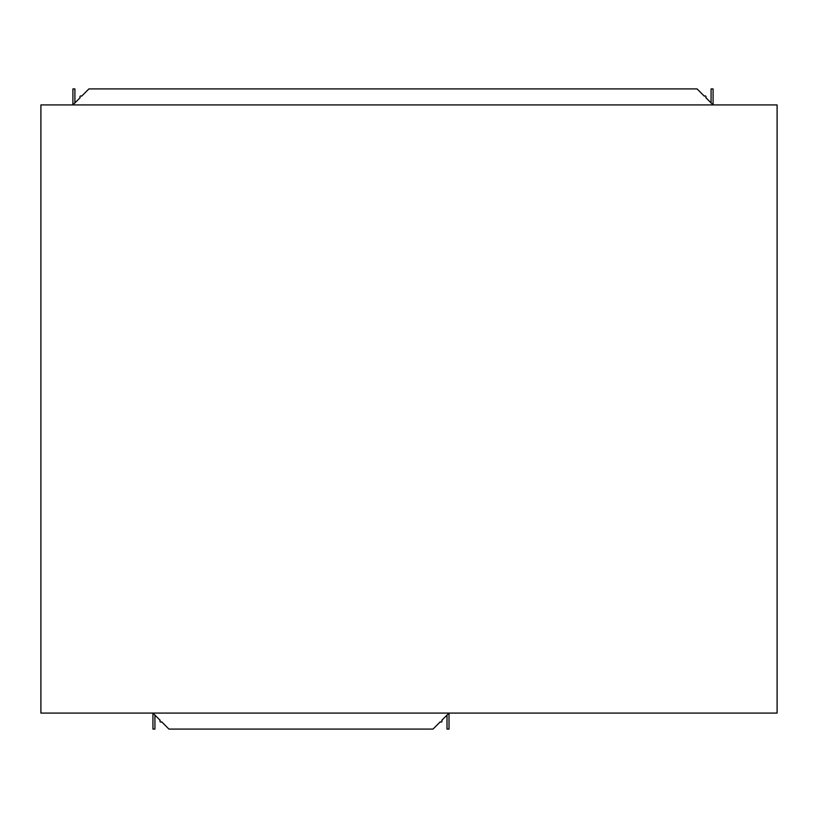 <?xml version="1.0" encoding="UTF-8"?>
<svg xmlns="http://www.w3.org/2000/svg" width="818" height="818" viewBox="0 0 818 818"><rect width="100%" height="100%" fill="white"/><g stroke="black" fill="none" stroke-linecap="round" stroke-linejoin="round"><path stroke-width="1.23" d="M80.205 97.618L74.908 102.915L74.908 88.917L72.904 88.917L72.904 104.919L80.205 97.618A1.002 1.002 0 0 1 80.532 95.992A1.002 1.002 0 0 1 81.616 96.207L88.917 88.917L697.079 88.917L704.37 96.207A1.002 1.002 0 0 1 706.077 96.913A1.002 1.002 0 0 1 705.791 97.618L713.081 104.919L713.081 88.917L711.077 88.917L711.077 102.915L705.791 97.618M441.72 720.382L447.006 715.085L447.006 729.083L449.01 729.083L449.01 713.081L441.72 720.382A1.002 1.002 0 0 1 441.393 722.008A1.002 1.002 0 0 1 440.299 721.793L433.008 729.083L168.937 729.083L161.637 721.793A1.002 1.002 0 0 1 159.929 721.087A1.002 1.002 0 0 1 160.226 720.382L152.935 713.081L152.935 729.083L154.929 729.083L154.929 715.085L160.226 720.382M777.1 713.081L777.1 104.919L40.9 104.919L40.9 713.081L777.1 713.081"/></g></svg>
